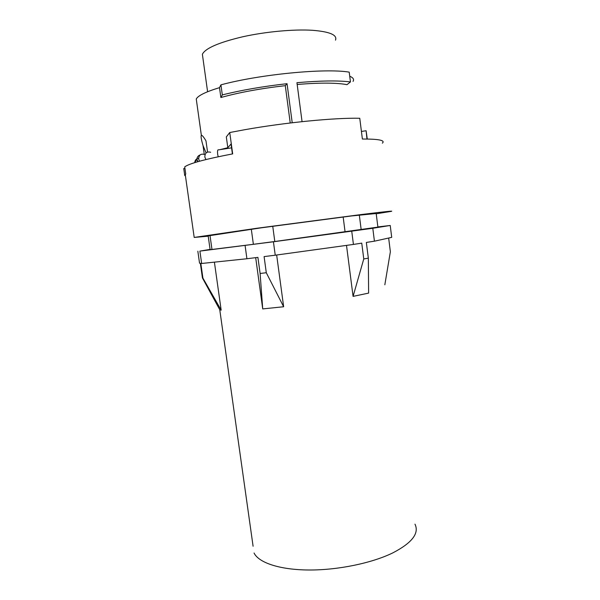 <?xml version="1.0" encoding="UTF-8"?>
<svg xmlns="http://www.w3.org/2000/svg" width="600" height="600" viewBox="0 0 600 600"><rect width="100%" height="100%" fill="white"/><g stroke="black" fill="none" stroke-linecap="round" stroke-linejoin="round"><path stroke-width="0.9" d="M202.853 57.675L202.38 54.27C205.335 48.278 218.805 42.443 242.775 36.765C265.725 31.672 293.798 29.1 312.435 30.293C329.79 31.672 337.478 34.965 335.505 40.162M272.745 226.26L274.8 241.5L377.895 227.115L376.125 213.083M343.163 217.005L345.097 232.028M251.303 229.2L253.38 244.305L274.8 241.5M209.97 235.222L211.98 249.458L253.38 244.305M359.31 215.002L361.192 229.778M208.125 235.545L210.105 249.57L211.98 249.458M210.083 249.39L199.897 251.108L273.428 241.785L372.795 228.278L390.225 225.472L377.865 226.928M346.507 245.385L353.077 296.377L368.618 293.108L368.34 258.165L366.337 242.438L374.423 241.185L372.795 228.278M374.423 241.185L391.71 237.36L390.225 225.472M253.095 546.255L219.757 309.72L202.433 277.942L200.355 263.288L199.545 263.175L197.843 251.197M219.757 309.72L221.167 310.155L202.913 278.115L200.812 263.355L201.653 263.475L199.897 251.108M201.653 263.475L246.915 258.75L245.093 245.498M255.69 257.655L262.718 308.91L283.65 306.75L266.295 272.737L264.097 256.597L275.243 255.202L273.428 241.785M275.243 255.202L353.43 244.433L351.743 231.233M353.43 244.433L361.748 243.142L363.765 258.952L353.077 296.377M246.915 258.75L257.903 257.377L260.108 273.465L262.718 308.91M254.048 552.998C258.63 562.673 279.6 569.812 308.76 570C337.897 570.195 371.947 563.138 392.947 552.817C412.08 542.827 419.43 533.28 414.982 524.16M283.65 306.75L276.66 255.015M221.167 310.155L214.403 262.147M368.34 258.165L363.765 258.952M266.295 272.737L260.108 273.465M202.913 278.115L202.433 277.942M384.832 284.79L390.368 251.752L388.658 238.035M220.875 97.53L222.315 94.905C241.403 90.142 262.98 86.4 287.048 83.685L285.285 85.657C260.272 88.545 238.8 92.505 220.875 97.53L219.51 87.645L220.928 84.847L222.315 94.905M196.688 102.052L196.26 99C198.045 95.602 205.792 91.815 219.51 87.645M220.928 84.847C259.8 74.332 324.975 68.062 349.207 72.127L350.452 81.915L346.995 84.675C342.465 83.76 336.195 83.25 328.17 83.145C319.207 83.047 308.88 83.498 297.173 84.488M349.725 76.222C353.168 77.64 354.278 79.365 353.055 81.398M302.062 121.65L296.94 82.695C320.168 80.677 338.01 80.415 350.452 81.915M204.263 154.358L203.032 145.575L206.108 152.925M207.548 152.04L205.98 140.873C203.737 137.062 202.192 135.188 201.345 135.248C200.722 136.245 201.285 139.695 203.032 145.575M219.915 149.67L227.812 147.705L226.32 136.92L229.74 132.532L244.83 129.697C285.142 122.498 334.905 117.667 359.76 118.267L362.385 139.035C378.862 138.968 385.515 140.34 382.358 143.16M290.235 122.993L285.285 85.657M185.392 175.507L184.755 175.605L185.745 174.045L184.725 166.868C189.278 163.47 205.26 159.142 232.68 153.885L229.74 132.532M184.935 168.382L183.75 168.57L184.718 175.35M232.41 153.938L231.038 144.007L227.812 147.705M292.215 122.76L287.048 83.685M376.215 213.795L390.862 211.44C394.868 210.593 384.908 211.635 360.968 214.583L256.868 228.263L194.197 237.435L208.222 236.19M376.178 213.51L351.54 215.955L261.308 227.82L208.178 235.89M366.968 139.028L366.105 130.74L367.282 139.035M218.19 156.765L217.657 154.26C217.312 150.885 217.635 149.422 218.625 149.865L231.57 147.847M210.667 152.28C206.933 151.29 204.983 152.858 204.825 156.983L205.905 159.57M199.485 161.243L198.697 159.097C198.855 155.025 200.775 153.48 204.472 154.455M200.145 154.92C198.157 155.64 197.07 157.065 196.89 159.195L197.558 161.782M198.653 158.212C196.298 158.67 194.993 160.095 194.737 162.495L194.737 162.63M207.6 91.733L202.38 54.27M201.345 135.248L196.26 99M194.197 237.435L185.243 174.458M197.947 161.678L196.89 159.195L194.737 162.495M365.978 130.762L361.425 131.438"/></g></svg>
